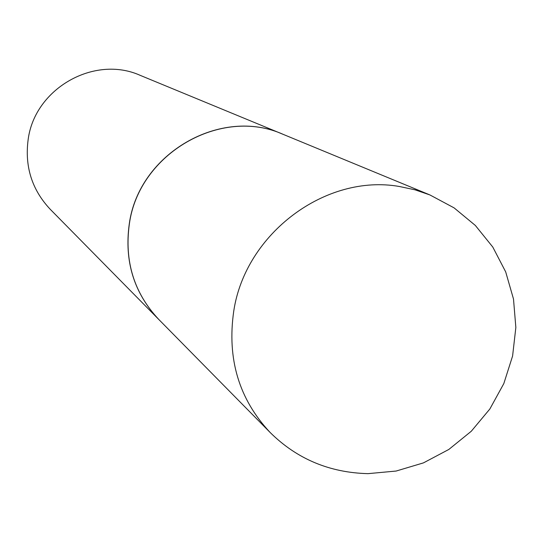 <?xml version="1.0" encoding="UTF-8"?>
<svg xmlns="http://www.w3.org/2000/svg" width="543" height="543" viewBox="0 0 543 543"><rect width="100%" height="100%" fill="white"/><g stroke="black" fill="none" stroke-linecap="round" stroke-linejoin="round"><path stroke-width="0.81" d="M270.122 432.466L158.787 319.467C134.019 293.057 124.211 261.217 129.363 223.94C138.947 153.377 221.205 106.252 283.27 134.406L429.9 194.937L414.967 189.812L399.431 186.5C325.943 173.461 245.436 233.293 233.761 311.024C226.859 358.78 238.981 399.254 270.122 432.466C296.865 458.937 329.492 472.668 368.005 473.652L396.125 471.046L423.438 462.887L448.83 449.448L471.283 431.251L489.861 408.988L503.823 383.568L512.592 356.025L515.85 327.463L513.502 299.044L505.689 271.887L492.779 247.038L475.335 225.447L454.091 207.874L429.9 194.937M158.739 319.42L158.699 319.379C133.938 292.976 124.13 261.142 129.282 223.872C138.859 153.323 221.11 106.211 283.154 134.359L283.208 134.386M158.699 319.379L50.214 209.272C31.942 189.792 24.584 166.538 28.155 139.517C34.766 88.414 94.414 54.68 140.277 75.382L283.154 134.359"/></g></svg>
